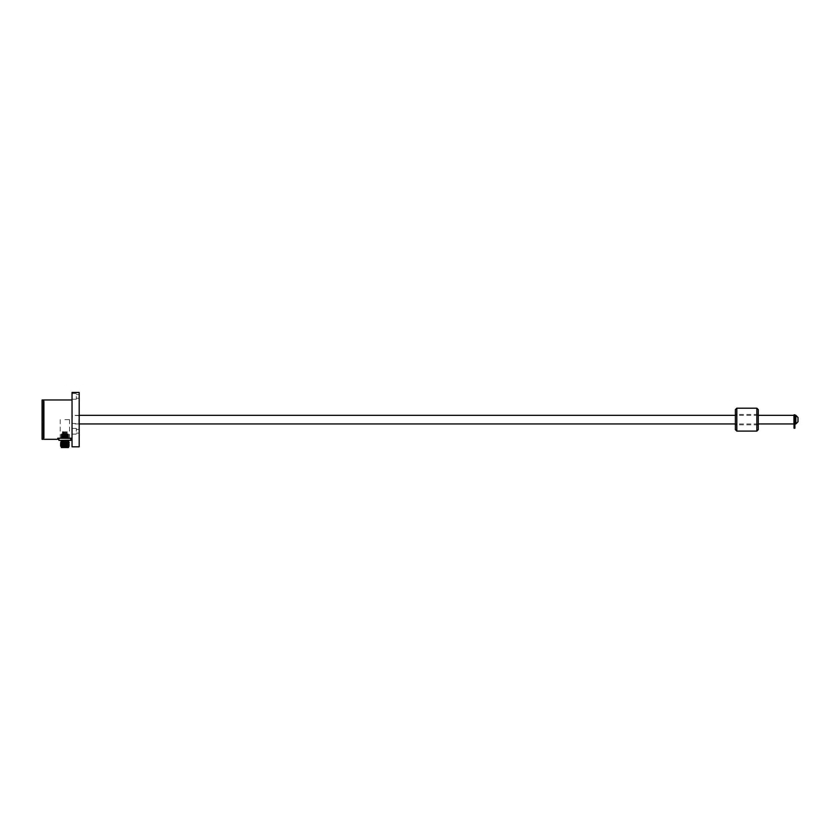 <?xml version="1.0" encoding="UTF-8"?>
<svg xmlns="http://www.w3.org/2000/svg" width="840" height="840" viewBox="0 0 840 840"><rect width="100%" height="100%" fill="white"/><g stroke="black" fill="none" stroke-linecap="round" stroke-linejoin="round"><path stroke-width="0.63" stroke-dasharray="4.2 3.15" d="M794.892 422.468L794.892 418.467L794.892 425.03L794.892 422.468L794.031 422.468L794.031 420.987L794.892 420.987L794.031 420.987L794.031 418.467L794.892 418.467L794.892 415.349L794.892 418.467L794.031 418.467L794.031 415.349L794.031 425.03L794.031 422.468L794.892 422.468M794.031 428.221L794.031 414.813M794.892 428.221L794.892 414.813M794.031 424.641L794.031 423.959L794.892 425.114L794.892 423.959L794.892 424.641L794.031 424.641M794.031 423.507L794.892 423.959L794.031 423.507M758.268 429.66L758.268 409.626M758.268 419.643L758.268 424.83L758.268 419.643M735.378 409.626L735.378 429.66M72.041 419.643L72.041 415.349L72.041 419.643M793.957 415.349L793.957 423.938M794.892 419.643L794.892 415.349L794.892 419.643M793.957 419.643L793.957 423.581L793.957 419.643M70.739 438.27L59.041 438.27L70.864 438.396L58.884 438.386L70.864 438.396L58.916 438.396L58.916 440.223L70.864 440.223L59.041 440.349M70.749 438.239L59.021 438.239L70.749 438.239M63.346 431.802L63.913 431.802L63.378 433.986M61.099 440.349L68.68 440.349L61.099 440.349L61.099 441.83L68.365 441.704L60.921 442.008L69.017 442.166M67.127 441.83L67.82 441.83M61.288 443.656L60.669 442.586L68.576 442.05M70.739 440.349L70.864 438.396M61.331 434.301L68.355 433.944L61.099 434.322L67.798 434.301L61.929 434.669L67.883 435.026L61.855 435.393L67.945 435.75L61.803 436.118L67.987 436.475L61.772 436.842L68.68 437.588L61.215 437.262L68.082 436.937L61.11 437.409L68.334 437.871L61.11 437.409L68.639 436.842L61.173 436.475L68.555 436.107L61.226 435.75L68.555 435.393L61.299 435.026L68.376 434.658L61.435 433.986L68.177 434.07L68.376 434.658L61.299 435.026L68.639 435.425L68.376 434.658M66.916 434.574L61.099 434.322L68.45 434.102L61.929 434.669L67.883 435.026L61.855 435.393L67.945 435.75L61.803 436.118L67.987 436.475L61.772 436.842L68.019 437.199L61.099 437.388M61.373 433.997L67.872 434.301L62.024 434.647L67.956 435.026L61.709 435.404L68.019 435.75L68.68 437.577L61.215 437.262L68.639 436.842L61.173 436.475L68.555 436.107L61.226 435.75L68.555 435.393L61.761 436.128L61.142 436.485L61.761 436.863M68.68 437.588L61.184 437.724L68.68 437.588L68.68 438.27L61.099 438.27L68.68 438.27M68.513 434.112L67.872 434.301L68.702 434.711L61.068 435.068L68.639 436.128L61.152 435.75L68.019 435.75L61.709 435.404L67.956 435.026L62.024 434.647L68.45 434.091M62.15 434.301L68.45 434.658L61.236 435.026L68.617 435.393L61.152 435.75L68.617 436.107L61.142 435.057L68.639 434.7M61.688 434.711L68.45 434.658L61.236 435.026L68.712 435.414L68.093 435.057L68.712 434.711M70.749 440.381L59.021 440.381M70.896 440.244L58.884 440.244M68.46 447.542L61.309 447.542M64.89 447.542L61.919 447.542L64.89 447.542M68.46 446.817L61.309 446.817M60.953 446.103L68.943 446.344L68.261 446.103L68.828 445.746L60.606 445.442L68.617 446.334M60.606 444.728L69.174 445.788L60.942 445.389L68.828 445.032L60.953 444.675L69.174 444.36L60.953 443.961L68.828 443.604L60.606 443.3L68.261 443.961L60.659 443.268L69.174 442.943L60.785 442.606L69.017 442.124M60.606 444.014L69.174 445.074M60.606 442.586L68.828 443.604M68.576 442.281L60.858 442.019L69.174 442.932M62.538 441.609L68.471 441.851L61.058 441.819M64.145 441.661L68.397 441.725M67.252 441.819L68.597 442.029M68.712 440.381L61.058 440.381L68.712 440.381M68.712 438.239L61.058 438.239L68.712 438.239L68.712 437.567M61.079 437.43L67.252 437.819L61.446 437.336L68.712 436.853L61.068 437.199L68.702 437.556L61.058 437.419L61.688 436.128L68.019 435.75L61.835 436.096L68.061 436.475L61.677 436.853L68.093 437.199L61.688 436.863M68.617 436.107L61.099 436.475L68.702 436.842L68.093 436.485L68.617 436.107L61.099 436.475L68.712 436.853L61.068 437.199L68.712 437.556L61.677 436.853L68.061 436.475L61.835 436.096L68.019 435.75M61.688 436.139L61.068 435.781L61.688 435.414M65.047 433.944L65.615 433.944L65.047 433.944L65.047 431.802L65.615 431.802L65.047 431.802M66.517 433.944L67.085 433.944L66.517 433.944L66.517 431.802L67.085 431.802L66.517 431.802M66.559 433.944L67.137 433.944L66.559 433.944L66.549 431.802L67.137 431.802L66.559 431.802L66.549 433.986M64.606 433.944L65.174 433.944L64.606 433.944L64.606 431.802L65.174 431.802L64.606 431.802L65.142 431.802L64.638 433.986L65.73 433.944L65.153 433.944L65.153 431.802L65.73 431.802L64.638 433.986M62.454 433.944L63.032 433.944L62.454 433.944L62.454 431.802L63.032 431.802L62.454 431.802L62.99 431.802L62.496 433.986M65.079 431.802L65.079 433.986M66.602 431.802L66.602 433.986M65.195 431.802L65.195 433.986M63.336 433.944L63.336 431.802M61.761 435.414L61.142 435.771L61.761 436.139M68.019 437.199L61.415 437.556L68.334 437.871L61.415 437.556L68.639 436.863M61.099 438.27L61.099 437.409M68.68 440.349L68.481 441.872L60.669 442.575M69.121 445.798L61.309 445.084L68.481 444.728L61.288 444.37L68.471 444.014L61.299 443.656M61.309 443.646L68.481 443.3L61.309 442.943L68.481 442.586L60.921 442.008M68.849 442.26L60.721 442.596L69.101 442.932L60.764 443.268L68.764 443.604L60.764 443.268L69.101 442.932L60.721 442.596L68.849 442.26M69.08 442.239L68.481 443.3L69.101 443.646L60.68 443.3M68.764 443.604L68.187 443.961L68.764 444.318L61.016 444.675L68.764 445.032L61.016 445.389L68.764 445.746L61.016 445.389L68.764 445.032L61.016 444.675L68.764 444.318L61.016 443.961L68.764 443.604L61.016 443.961L69.101 444.37L60.68 444.728L61.288 443.646M68.428 447.5L61.352 447.5L68.428 447.5L68.428 446.806L61.352 446.806L68.88 446.355L61.982 446.429L68.565 446.344L61.299 445.798L68.481 445.442L69.101 443.646M60.669 444.728L61.288 445.084L60.68 445.442L68.764 445.746L64.691 446.093M68.764 445.746L61.982 446.429M60.669 445.442L61.288 445.798L60.69 446.135L69.038 445.841M68.88 446.355L68.187 446.103M64.89 447.5L67.893 447.5L64.89 447.5M64.89 440.349L67.893 440.349L64.89 440.381M65.583 440.349L65.079 445.841L65.615 445.841L65.047 445.841L65.615 445.841L65.615 440.381L65.047 440.381L65.615 440.381M65.205 440.349L65.468 446.103L64.606 445.841L65.73 445.841L64.638 445.841L65.174 445.841L65.142 440.349L65.73 440.381L65.163 440.381L65.174 445.841L65.153 440.381M63.032 440.381L62.716 446.103L62.99 440.349M66.517 440.381L66.864 446.103L67.053 440.349M63.336 440.381L63.609 446.103L63.913 440.381L63.651 446.103L63.378 440.349M68.702 436.842L61.772 437.514L67.252 437.819L61.772 437.514L68.702 436.842M44.215 401.048L44.215 438.239L44.215 401.048L43.428 401.048L43.428 438.239L43.428 401.048M43.428 439.31L43.428 399.977M72.041 438.239L72.041 399.977L72.041 438.239L57.74 438.239L57.74 439.31M64.89 438.239L69.542 438.239L64.89 438.239M72.041 446.817L72.041 392.459M72.041 396.396L72.041 399.262L72.041 396.396M72.041 431.267L72.041 428.4L72.041 431.267M79.191 446.817L79.191 392.459M79.191 396.396L79.191 398.255L79.191 396.396M79.191 431.267L79.191 429.408L79.191 431.267M79.191 415.17L79.191 424.116M76.335 396.396L76.335 399.262L76.335 396.396M76.335 431.267L76.335 428.4L76.335 431.267M78.834 423.759L78.834 415.527L72.398 415.527L72.041 423.402L78.834 423.759M72.041 423.402L72.041 415.884M64.89 419.643L69.542 419.643L64.89 419.643M42.284 429.786L42.357 427.55L42.284 429.786M42.357 431.886L42.357 427.57L42.284 431.886M42.357 427.581L42.357 428.62L42.284 427.57M42.357 429.114L42.284 431.088L42.357 429.114M42.357 428.579L42.357 431.088L42.357 428.579M42.43 411.884L42.43 413.616L42.357 411.884M42.357 429.66L42.357 427.151L42.357 429.66M42.43 429.66L42.43 427.224L42.43 429.66M43.428 419.643L43.428 400.05L43.428 419.643M43.355 399.977L43.355 439.31M42.074 399.977L42.074 439.31M42 400.05L42 439.236M42.357 419.16L42.357 438.596L42.43 419.16M42.357 422.499L42.43 423.581L42.357 422.499M42.357 424.641L42.43 422.909L42.43 424.61M42.357 428.62L42.43 428.054L42.357 428.62M42.357 418.383L42.357 417.68L42.43 418.383M42.43 427.256L42.43 425.964L42.357 427.151M42.357 416.882L42.43 415.916L42.357 416.882M42.357 423.696L42.43 422.772L42.357 423.696M42.357 417.322L42.357 416.724L42.43 417.312M42.357 415.832L42.357 417.007L42.43 415.832M42.357 426.51L42.357 427.098L42.43 426.531M42.357 427.182L42.43 426.647L42.43 427.203M42.357 419.454L42.43 405.342L42.357 419.454M42.357 409.616L42.357 410.34L42.357 409.616M42 419.643L42 400.691L42 419.643M44.142 419.643L44.142 401.195L44.142 419.643M794.031 421.459L794.892 421.459L794.031 421.459M794.031 415.349L794.892 415.349M794.031 425.03L794.892 425.03L794.031 425.03M794.031 423.959L794.892 423.959L794.031 423.959M736.817 408.198L736.817 431.088M756.84 431.088L756.84 408.198M795.858 423.938L795.858 415.349M65.047 440.381L65.31 446.103L65.079 440.349M794.031 425.114L794.892 425.114L794.031 425.114M794.031 423.486L794.892 423.486L794.031 423.486M794.031 423.581L794.892 423.581L794.031 423.581M758.268 414.456L735.378 414.456M758.268 424.83L735.378 424.83M758.268 415.349L735.378 415.349M79.191 415.349L72.041 415.349M758.268 423.938L735.378 423.938M79.191 423.938L72.041 423.938M794.031 415.706L794.892 415.706M63.788 433.986L63.788 431.802M63.284 433.986L63.284 431.802L63.252 433.944M63.819 433.944L63.819 431.802M61.058 437.714L61.058 438.239M65.615 433.944L65.615 431.802M67.137 433.944L67.137 431.802M65.73 433.944L65.73 431.802M63.913 433.944L63.913 431.802L63.871 433.986M63.032 433.944L63.032 431.802M65.583 433.986L65.583 431.802M61.099 434.332L61.761 434.711M61.352 447.5L60.68 446.145M61.919 447.542L61.919 440.381L61.887 447.5M67.893 440.349L67.893 447.5M64.638 440.349L64.638 445.841L64.606 440.381M62.496 440.349L62.496 445.841L62.454 440.381M63.284 440.349L63.284 445.841L63.252 440.381M63.788 440.349L63.557 446.072L63.819 440.381M66.549 440.349L66.549 445.841L66.559 440.381M66.602 440.349L66.822 446.072L67.137 440.381M67.095 440.349L67.095 445.841L67.085 440.381M65.688 440.349L65.468 446.072L65.73 440.381M68.639 435.425L68.019 435.781M67.053 433.986L67.053 431.802M65.142 433.986L65.142 431.802M65.688 433.986L65.688 431.802M62.99 433.986L62.99 431.802M68.712 435.425L68.093 435.781M68.093 435.771L68.712 436.128M68.093 437.209L68.712 437.556M67.851 440.381L67.851 447.542M43.428 438.239L44.215 438.239M79.191 394.538L76.335 394.538M79.191 398.255L76.335 398.255M76.335 393.54L72.041 393.54M76.335 399.262L72.041 399.262M76.335 428.4L72.041 428.4L76.335 428.4M76.335 434.123L72.041 434.123L76.335 434.123M79.191 429.408L76.335 429.408L79.191 429.408M79.191 433.125L76.335 433.125L79.191 433.125M60.239 419.643L60.239 438.239M69.542 419.643L69.542 438.239M43.428 438.092L44.142 438.092M43.428 401.195L44.142 401.195"/><path stroke-width="1.26" d="M794.031 415.349L794.031 428.221L794.892 428.221L794.892 414.813L794.031 414.813L795.858 415.349L795.858 423.938L798 421.785L798 417.501L798 421.785M756.84 431.088L756.84 408.198L758.268 409.626L758.268 429.66L756.84 431.088L736.817 431.088L736.817 408.198L735.378 409.626L735.378 429.66L736.817 431.088M758.268 423.938L793.957 423.938L793.957 415.349L758.268 415.349M59.021 438.239L70.896 438.386L70.749 440.381L59.021 440.381L70.896 440.244M67.127 441.83L68.187 441.819M68.46 446.817L61.309 446.817L61.309 447.542L68.46 447.542L69.164 445.83M68.617 446.334L60.953 446.103L61.309 446.817M62.202 446.418L68.261 446.103M68.555 444.003L60.606 444.717L69.174 444.37L68.555 443.289L61.226 443.656L60.606 442.586L68.597 442.029M69.174 445.82L68.555 444.717L60.606 445.431M68.555 445.442L60.627 446.135M60.953 446.103L68.828 445.746L60.942 445.389L68.828 445.032L60.953 444.675L68.828 444.318L60.953 443.961L68.828 443.604L60.659 443.268L69.174 442.943L60.785 442.606L69.132 442.239L61.226 442.932M61.226 443.646L60.596 444.003L61.226 444.37M69.017 442.124L60.606 442.575M61.058 440.381L61.058 441.819L68.45 441.819L61.226 442.229M68.712 440.381L68.555 441.872M68.828 445.746L64.838 446.103M72.041 399.977L43.428 399.977L43.428 439.31L57.74 439.31L57.74 438.239L72.041 438.239M72.041 392.459L72.041 446.817L79.191 446.817L79.191 392.459L72.041 392.459M43.428 439.236L43.428 400.05M42.074 399.977L42.074 439.31L42.074 399.977L43.355 399.977M68.764 444.318L68.187 443.961M794.031 414.813L794.892 414.813M756.84 408.198L736.817 408.198M795.858 415.349L798 417.501M735.378 415.349L79.191 415.349M735.378 423.938L79.191 423.938M795.858 423.938L794.892 423.938M68.555 444.728L69.174 444.37M61.226 445.084L60.606 444.728M61.215 445.798L60.596 445.442M68.555 442.575L69.174 442.932L68.555 443.3M58.884 438.386L58.884 440.244M42.074 439.31L43.355 439.31"/></g></svg>
